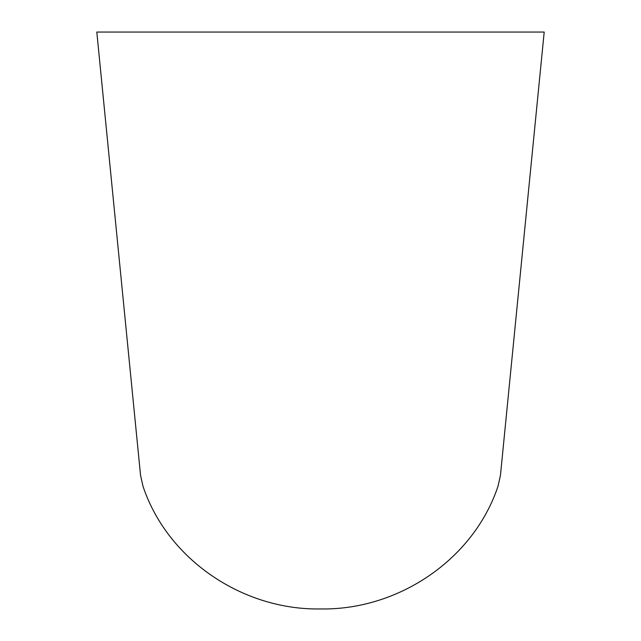 <?xml version="1.0" encoding="UTF-8"?>
<svg xmlns="http://www.w3.org/2000/svg" width="641" height="641" viewBox="0 0 641 641"><rect width="100%" height="100%" fill="white"/><g stroke="black" fill="none" stroke-linecap="round" stroke-linejoin="round"><path stroke-width="0.96" d="M320.5 32.05L495.237 32.05M544.193 32.05L96.807 32.05L140.531 475.181L142.967 486.19C167.557 559.986 243.171 610.336 320.5 608.95C397.829 610.336 473.443 559.986 498.033 486.19L500.469 475.181L544.193 32.05"/></g></svg>
